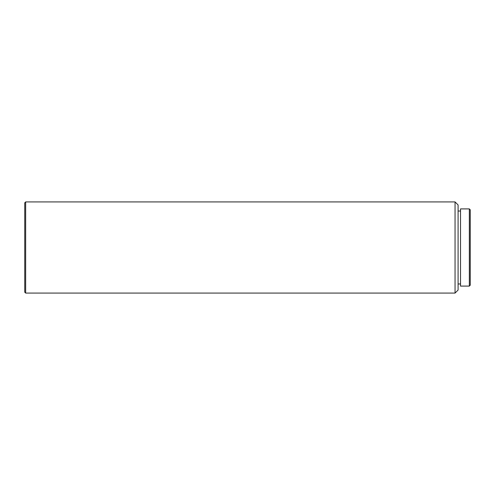 <?xml version="1.0" encoding="UTF-8"?>
<svg xmlns="http://www.w3.org/2000/svg" width="495" height="495" viewBox="0 0 495 495"><rect width="100%" height="100%" fill="white"/><g stroke="black" fill="none" stroke-linecap="round" stroke-linejoin="round"><path stroke-width="0.74" d="M469.34 208.909L470.25 209.818L470.25 285.182L469.34 286.091L469.34 208.909L460.523 208.909L460.523 286.091L469.34 286.091M460.523 211.031L458.092 211.031M460.523 283.969L458.092 283.969M455.054 201.917L455.054 293.083L458.092 290.045L458.092 204.955L455.054 201.917L25.66 201.917L25.66 293.083L24.75 292.174L24.75 202.826L25.66 201.917M455.054 293.083L25.66 293.083"/></g></svg>
